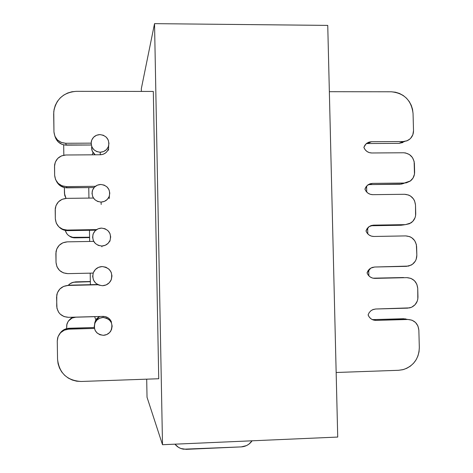 <?xml version="1.0" encoding="UTF-8"?>
<svg xmlns="http://www.w3.org/2000/svg" width="473" height="473" viewBox="0 0 473 473"><rect width="100%" height="100%" fill="white"/><g stroke="black" fill="none" stroke-linecap="round" stroke-linejoin="round"><path stroke-width="0.71" d="M100.199 152.241L100.3 154.766L100.199 152.241C93.82 151.407 90.857 147.824 91.301 141.492C92.531 137.211 95.392 134.911 99.892 134.592C106.478 135.532 109.405 139.257 108.666 145.773C107.318 149.793 104.492 151.951 100.199 152.241L96.77 151.591L93.837 149.693L91.845 146.837L91.106 143.461L91.732 140.073L93.624 137.2L96.486 135.278L99.892 134.592L103.321 135.248L106.242 137.146L108.222 139.996L108.961 143.366L108.341 146.742L106.46 149.616L103.599 151.543L100.199 152.241M91.715 146.524C91.313 149.911 92.466 152.667 95.191 154.801L92.324 151.254L91.608 148.002M103.079 316.384L103.037 317.472C110.936 318.92 113.532 323.426 110.824 330.988C109.056 333.678 106.561 335.12 103.345 335.316C95.883 334.139 93.134 329.9 95.103 322.604C96.799 319.423 99.442 317.714 103.037 317.472L103.079 316.384L105.763 316.727L108.205 317.874L110.168 319.707L111.474 322.048C109.902 318.382 107.105 316.496 103.079 316.384L68.526 317.324L103.079 316.384M94.736 322.811L95.978 319.677L97.03 318.341L99.643 316.478L95.457 320.605L94.612 323.834M103.345 335.316L99.898 334.736L96.947 332.886L94.949 330.048L94.21 326.648L94.837 323.207L96.734 320.256L99.614 318.246L103.037 317.472L106.484 318.057L109.423 319.908L111.415 322.746L112.154 326.139L111.533 329.569L109.641 332.519L106.768 334.535L103.345 335.316M102.162 266.547C110.085 267.824 113.065 272.342 111.096 280.081C109.304 283.587 106.437 285.461 102.493 285.722C94.967 284.657 91.874 280.406 93.216 272.962C94.872 268.989 97.858 266.855 102.162 266.547L105.869 267.198L109.032 269.208L111.179 272.271L111.977 275.919L111.303 279.602L109.269 282.753L106.177 284.906L102.493 285.722L98.78 285.077L95.605 283.067L93.459 279.998L92.655 276.344L93.335 272.655L95.375 269.498L98.479 267.351L102.162 266.547M101.056 202.083L101.192 204.484L101.056 202.083C94.535 201.22 91.608 197.554 92.259 191.086C93.583 186.983 96.415 184.777 100.749 184.464C107.513 185.451 110.392 189.283 109.381 195.958C107.933 199.766 105.16 201.805 101.056 202.083L97.633 201.451L94.712 199.576L92.732 196.738L91.993 193.374L92.619 189.992L94.499 187.107L97.355 185.168L100.749 184.464L104.166 185.097L107.081 186.977L109.056 189.809L109.789 193.167L109.174 196.543L107.3 199.423L104.444 201.368L101.056 202.083M101.807 246.025L101.92 246.829L101.807 246.025C94.99 245.103 92.046 241.26 92.98 234.496C94.429 230.534 97.267 228.4 101.5 228.098C108.619 229.174 111.486 233.219 110.108 240.219C108.536 243.826 105.769 245.759 101.807 246.025L98.337 245.404L95.363 243.512L93.352 240.639L92.602 237.215L93.234 233.768L95.15 230.824L98.053 228.831L101.5 228.098L104.971 228.725L107.933 230.617L109.943 233.491L110.688 236.908L110.061 240.343L108.157 243.288L105.26 245.28L101.807 246.025M93.53 241.017L93.666 241.39M403.995 183.394L400.016 184.257L404.32 183.039L400.016 184.257L368.633 184.594L372.493 183.376L404.32 183.039L372.493 183.376L367.48 185.233L364.92 189.111C366.415 192.653 369.041 194.509 372.783 194.669L404.616 194.285C411.061 194.87 414.691 198.465 415.507 205.075L415.732 213.536C415.714 217.574 414.088 220.72 410.854 222.978L405.42 224.634L401.098 225.254L370.649 225.751L401.098 225.254L405.42 224.634L373.558 225.142L369.052 226.632L365.978 230.936C367.474 234.484 370.099 236.329 373.847 236.47L405.722 235.909C412.172 236.459 415.802 240.048 416.618 246.664L416.843 255.148C416.79 259.576 414.91 262.887 411.203 265.093L406.526 266.334L374.628 267.02L370.726 268.144L367.036 272.868C368.532 276.415 371.163 278.254 374.918 278.378L406.821 277.639C413.284 278.154 416.92 281.731 417.736 288.364L417.961 296.873C417.86 301.727 415.684 305.203 411.445 307.296L407.631 308.142L375.698 309.005L372.499 309.768L370.832 310.82L369.165 312.653L368.095 314.912C369.596 318.459 372.227 320.286 375.988 320.387L372.582 319.73L375.988 320.387L407.927 319.476C414.395 319.955 418.037 323.52 418.853 330.172L419.32 347.501C418.912 358.599 413.609 365.948 403.416 369.549L398.585 370.294L336.161 372.493L398.585 370.294L402.748 369.72L406.715 368.325L410.351 366.155L413.503 363.299L416.063 359.864L417.925 355.992L419.025 351.817L419.32 347.501L418.853 330.172L417.931 325.986L415.536 322.48L412.024 320.197L407.927 319.476L375.988 320.387L373.475 320.055L371.187 318.956L369.336 317.182L368.095 314.912L369.218 312.576L370.98 310.702L373.209 309.472L375.698 309.005L409.701 307.876L411.676 307.196L415.063 304.718L417.269 301.094L417.819 299.019L417.736 288.364L416.814 284.184L414.419 280.678L410.913 278.384L406.821 277.639L374.918 278.378L372.411 278.029L370.123 276.918L368.272 275.144L367.036 272.868L368.154 270.544L369.916 268.688L372.145 267.476L374.628 267.02L408.589 266.08L412.373 264.36L415.223 261.273L416.151 259.358L416.843 255.148L416.358 244.535L414.667 240.621L411.664 237.653L409.801 236.671L405.722 235.909L373.847 236.47L371.346 236.116L369.058 234.992L367.214 233.207L365.978 230.936L367.095 228.625L368.851 226.78L371.08 225.586L373.558 225.142L405.42 224.634L409.458 223.735L412.834 221.311L415.04 217.728L415.584 215.67L415.507 205.075L414.59 200.907L413.562 199.032L410.558 196.059L408.696 195.071L404.616 194.285L372.783 194.669L370.282 194.302L368 193.167L366.155 191.382L364.92 189.111L366.037 186.811L367.793 184.984L370.016 183.802L372.493 183.376L368.337 184.606L402.05 184.032M403.646 224.888L403.132 225.018M403.587 277.539L372.972 278.183L403.587 277.539M59.663 333.796C61.933 330.337 65.132 328.493 69.259 328.244L68.715 329.167L64.281 330.172L60.544 332.773L58.078 336.587L57.263 341.027L57.653 337.882C59.427 332.566 63.116 329.663 68.715 329.167L94.423 328.433L68.715 329.167L69.259 328.244L94.269 327.535L67.03 328.528L62.927 330.337L59.817 333.56M405.609 318.885L372.34 319.624L403.558 318.731L407.478 319.399M90.39 284.687L68.561 285.189L63.796 286.336L68.561 285.189L97.586 284.521L90.39 284.687L90.195 273.152L90.39 284.687M59.492 227.407L63.299 229.848L67.68 230.635L89.474 230.286L67.68 230.635L67.113 230.067L96.64 229.594L67.113 230.067C60.077 229.488 56.145 225.733 55.329 218.804L56.287 223.173L58.859 226.845L62.667 229.269L67.113 230.067L67.68 230.635C64.517 230.635 61.792 229.559 59.492 227.407M56.476 181.307L58.871 184.63L60.621 186.007L64.766 187.639L88.758 187.598L66.989 187.834L66.415 186.61L95.404 186.309L66.415 186.61C59.379 185.995 55.459 182.235 54.643 175.317L55.595 179.675L58.167 183.358L61.969 185.794L66.415 186.61L66.989 187.834C62.205 187.675 58.699 185.499 56.476 181.307M404.853 141.409L398.94 143.36L403.221 141.545L398.94 143.36L367.592 143.532L371.435 141.711L403.221 141.545L371.435 141.711L365.996 143.916L363.867 147.387C365.363 150.934 367.982 152.797 371.719 152.98L403.522 152.767C409.955 153.388 413.579 156.989 414.395 163.587L414.62 172.024C414.62 175.725 413.219 178.699 410.404 180.958L404.32 183.039L406.384 182.809L410.162 181.135L413 178.096L414.472 174.153L414.135 161.464L412.45 157.55L409.452 154.565L405.592 152.962L403.522 152.767L371.719 152.98L369.224 152.596L366.942 151.455L365.097 149.663L363.867 147.387L364.985 145.105L366.735 143.289L368.958 142.119L371.435 141.711L367.592 143.532L398.94 143.36L402.919 142.527M55.66 138.276L58.191 141.9L61.928 144.312L64.074 144.939L91.271 145.01L66.303 145.14L65.712 143.272L91.112 143.142L65.712 143.272C58.693 142.621 54.773 138.843 53.957 131.943L54.909 136.301L57.481 139.978L61.277 142.432L65.712 143.272L66.303 145.14C60.668 144.815 56.943 142.018 55.116 136.75M63.837 155.191L63.672 144.856L63.837 155.191M66.025 198.388L64.665 195.213L64.363 187.562L64.452 193.422L66.025 198.388M89.592 237.221L72.671 237.334L69.289 236.015L67.858 234.892L66.675 233.514L65.274 230.422C66.693 234.892 69.762 237.239 74.492 237.476L74.858 237.848L89.598 237.594L73.061 237.7L71.328 237.215L68.307 235.294L70.855 237.014L73.829 237.807L74.858 237.848L74.492 237.476L89.592 237.221M68.384 285.195L70.063 283.711L73.404 282.257L90.343 281.695L75.219 282.038C72.505 282.15 70.229 283.203 68.384 285.195M66.628 328.623L66.752 324.892L68.094 321.516L70.631 318.891L72.233 317.992L75.798 317.188L94.665 316.679L75.798 317.188C71.299 317.584 68.337 319.914 66.912 324.176L66.628 328.623M147.032 397.249L162.511 444.715L337.722 437.064L162.511 444.715L154.541 23.65L141.326 88.67L141.38 91.425L141.326 88.67L154.541 23.65L327.748 25.394L154.541 23.65L162.511 444.715L147.032 397.249L146.695 379.169L147.032 397.249M327.748 25.394L337.722 437.064L327.748 25.394M153.317 91.443L158.733 378.743L153.317 91.443L76.401 91.33L71.914 91.762L67.609 93.045L63.654 95.138L60.195 97.958L57.375 101.399L55.3 105.325L54.052 109.588L53.674 114.028L53.957 131.943L53.762 111.663C56.003 99.147 63.548 92.371 76.401 91.33L153.317 91.443M81.185 381.475L158.733 378.743L81.185 381.475C67.071 380.576 59.196 373.15 57.546 359.196L58.067 363.684L59.462 367.97L61.679 371.89L64.635 375.29L68.213 378.039L72.268 380.032L76.65 381.191L81.185 381.475M57.263 341.027L57.546 359.196L57.263 341.027M56.571 297.215L56.967 308.366L58.776 312.47L60.248 314.173L64.062 316.567L68.526 317.324C61.466 316.815 57.529 313.085 56.713 306.126L56.79 294.809C58.345 289.109 62.081 285.994 68.011 285.45L63.583 286.425L59.846 289.003L57.387 292.793L56.571 297.215M98.047 284.758L68.011 285.45L98.047 284.758M67.816 273.636L93.169 273.092L67.816 273.636C60.769 273.092 56.837 269.35 56.021 262.409L56.973 266.784L59.557 270.45L63.364 272.856L67.816 273.636M55.879 253.516L56.021 262.409L56.015 251.583C57.416 245.653 61.177 242.407 67.308 241.851L62.879 242.797L59.155 245.351L56.695 249.111L55.879 253.516M93.725 241.384L67.308 241.851L93.725 241.384M95.848 230.18L89.474 230.286L95.848 230.18M55.193 209.941L55.329 218.804L55.282 208.321C56.565 202.243 60.343 198.926 66.604 198.364L62.188 199.287L58.463 201.811L56.003 205.548L55.193 209.941M93.435 198.039L66.604 198.364L93.435 198.039M94.103 187.544L88.758 187.598L94.103 187.544M54.507 166.472L54.643 175.317L54.566 165.083C55.767 158.91 59.545 155.546 65.901 154.996L61.49 155.889L57.771 158.384L55.317 162.103L54.507 166.472M100.3 154.766L65.901 154.996L100.3 154.766L102.954 154.34L105.343 153.128L107.235 151.248L108.453 148.883C107.016 152.566 104.297 154.523 100.3 154.766M90.337 281.53L75.579 281.867L90.337 281.53M68.538 320.865L71.051 318.27L73.079 317.2L68.473 320.972M71.784 282.765L75.579 281.867L71.79 282.765M329.356 91.697L391.313 91.786L329.356 91.697M403.221 141.545L407.253 140.7L409.056 139.683L410.623 138.323L412.817 134.787L413.514 130.625L413.053 113.514L412.533 109.281L411.226 105.207L409.175 101.453L406.455 98.165L403.179 95.463L399.466 93.453L395.458 92.211L391.313 91.786C404.19 93.116 411.439 100.359 413.053 113.514L413.514 130.625C413.532 134.019 412.314 136.833 409.86 139.056L406.768 140.895L403.221 141.545M373.558 225.142L371.34 225.497L373.558 225.142M367.592 143.532L366.291 143.644M95.877 319.837L94.641 316.614L95.877 319.837M89.663 241.455L89.474 230.286L89.663 241.455M88.936 198.092L88.758 187.598L88.936 198.092M92.235 154.819L93.039 152.566L92.235 154.819M368.709 269.829L368.863 275.836L368.709 269.829M367.651 227.909L367.805 233.904L367.651 227.909M366.593 186.102L366.746 192.079L366.593 186.102M252.121 440.801L248.816 444.218L246.486 445.601L241.277 446.89L186.208 449.338L180.881 448.505L178.457 447.322L174.951 444.171C177.18 446.944 180.053 448.623 183.571 449.196L241.277 446.89C245.806 446.571 249.419 444.543 252.121 440.801M108.53 150.219L108.666 145.773M95.457 320.605L95.103 322.604M109.216 198.583L109.381 195.958M109.919 241.236L110.108 240.219"/></g></svg>
